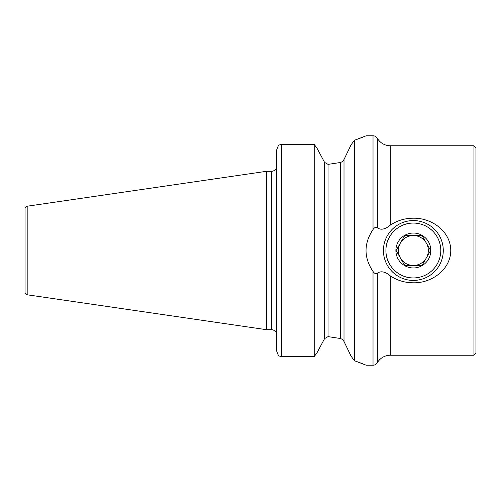 <?xml version="1.0" encoding="UTF-8"?>
<svg xmlns="http://www.w3.org/2000/svg" width="501" height="501" viewBox="0 0 501 501"><rect width="100%" height="100%" fill="white"/><g stroke="black" fill="none" stroke-linecap="round" stroke-linejoin="round"><path stroke-width="0.75" d="M413.35 223.064C398.458 222.876 385.732 235.602 385.92 250.487C385.739 265.398 398.445 278.13 413.35 277.936A27.436 27.436 0 0 1 385.92 250.5A27.436 27.436 0 0 1 413.35 223.064A27.436 27.436 0 0 1 440.786 250.5A27.436 27.436 0 0 1 413.35 277.936M413.35 282.802C404.946 282.783 397.262 280.472 390.304 275.882C385.194 271.598 380.873 270.703 377.341 273.202C375.919 274.141 374.479 273.559 373.026 271.461C363.713 257.545 363.713 243.567 373.026 229.539C374.472 227.441 375.913 226.859 377.341 227.798C380.835 230.31 385.156 229.414 390.304 225.118C397.268 220.528 404.952 218.217 413.35 218.198C431.48 217.803 450.574 231.105 450.762 250.412C450.762 269.701 431.474 283.272 413.35 282.802M473.952 145.753L475.95 147.751L475.95 353.249L473.952 355.247L473.952 145.753L390.304 145.753A14.961 14.961 0 0 1 377.341 138.276A4.985 4.985 0 0 0 373.026 135.777L366.218 135.777L354.37 140.293L350.994 144.977L344.005 159.525L342.196 161.717L340.548 162.474L328.042 164.378L324.585 162.393L316.908 148.027L321.078 155.824M473.952 355.247L390.304 355.247L390.304 275.882M278.543 355.854L276.439 350.518L278.543 355.854L281.424 356.555L314.221 356.555L316.908 352.973L324.585 338.607L324.585 162.393L328.042 164.378L340.548 162.474L340.548 338.526L328.042 336.622L324.585 338.607L328.042 336.622L340.548 338.526L342.196 339.283L344.005 341.475L350.994 356.023L354.37 360.707L366.218 365.223L373.026 365.223A4.985 4.985 0 0 0 377.341 362.724A14.961 14.961 0 0 1 390.304 355.247M27.186 294.788L27.186 206.212A2.492 2.492 0 0 0 25.05 208.679L25.05 292.321A2.492 2.492 0 0 0 27.186 294.788L266.463 329.683L271.448 329.683A4.985 4.985 0 0 1 275.13 331.305L276.439 331.305L275.13 331.305M271.448 329.683L271.448 171.317A4.985 4.985 0 0 0 275.13 169.695L275.249 169.695M275.882 169.695L275.13 169.695M271.448 171.317L266.463 171.317L266.463 329.683M27.186 206.212L266.463 171.317M354.37 360.707L354.37 140.293M343.223 340.248L343.93 341.331M350.994 144.977L344.005 159.525L344.005 341.475L350.424 354.84M276.439 161.717L276.439 169.695M276.439 331.305L276.439 339.283M276.439 350.518L276.439 150.482L278.543 145.146L276.439 150.482M321.078 345.176L316.908 352.973L314.221 356.555L314.221 144.445L281.424 144.445L278.543 145.146M314.221 144.445L316.908 148.027L314.221 144.445M343.223 160.752L343.93 159.669M362.38 363.626L354.94 360.895M354.846 140.136L362.711 137.236M426.313 257.984A14.961 14.961 0 0 0 413.35 235.539A14.961 14.961 0 0 1 428.317 250.5A14.961 14.961 0 0 1 413.35 265.461A14.961 14.961 0 0 0 426.313 257.984L421.992 265.461L404.714 265.461L396.072 250.5L404.714 235.539L421.992 235.539L430.628 250.5L421.992 265.461L413.35 265.461A14.961 14.961 0 0 1 398.389 250.5A14.961 14.961 0 0 1 413.35 235.539L405.121 235.539M413.35 233.04A17.46 17.46 0 0 1 430.81 250.5A17.46 17.46 0 0 1 413.35 267.96A17.46 17.46 0 0 1 395.896 250.5A17.46 17.46 0 0 1 413.35 233.04M413.35 280.428A29.928 29.928 0 0 1 383.428 250.5A29.928 29.928 0 0 1 413.35 220.572A29.928 29.928 0 0 1 443.279 250.5A29.928 29.928 0 0 1 413.35 280.428M430.628 250.5L426.313 243.016M421.992 235.539L413.35 235.539A14.961 14.961 0 0 0 400.393 257.984A14.961 14.961 0 0 0 413.35 265.461L404.714 265.461M404.714 235.539L400.393 243.016M396.072 250.5L400.393 257.984M390.304 225.118L390.304 145.753M377.341 362.724L377.341 273.202M377.341 227.798L377.341 138.276M373.026 229.539L373.026 135.777M373.026 365.223L373.026 271.461M281.424 356.555L281.424 144.445M328.042 336.622L328.042 164.378"/></g></svg>
